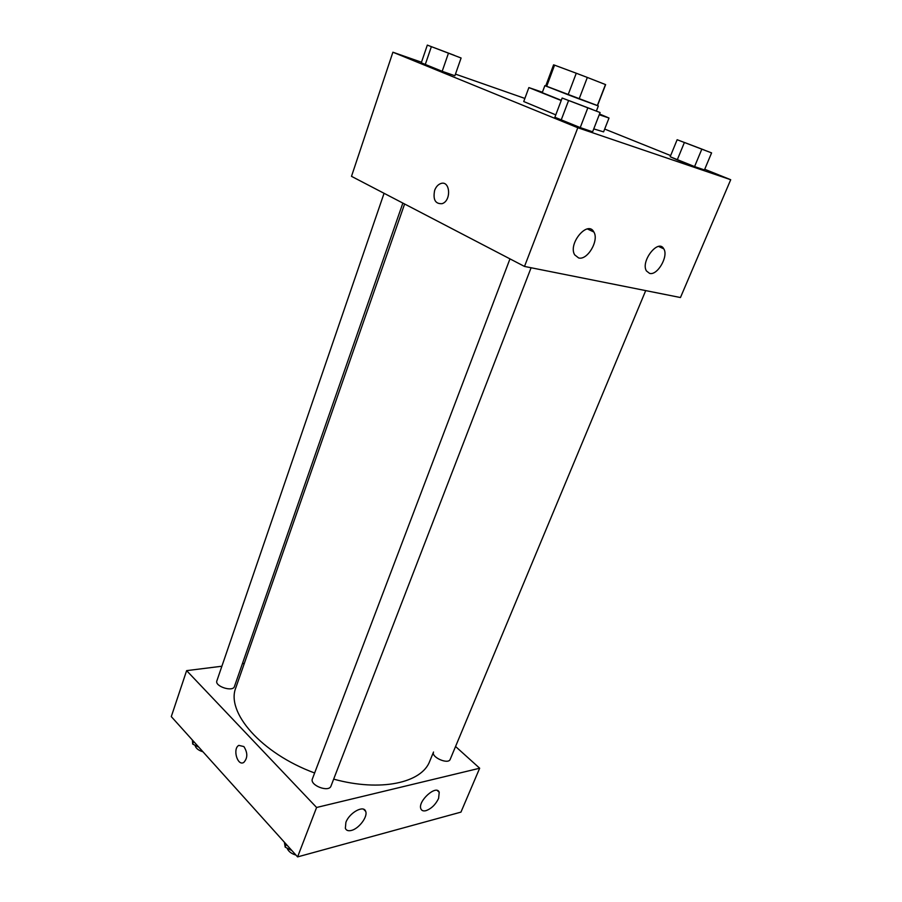 <?xml version="1.0" encoding="UTF-8"?>
<svg xmlns="http://www.w3.org/2000/svg" width="902" height="902" viewBox="0 0 902 902"><rect width="100%" height="100%" fill="white"/><g stroke="black" fill="none" stroke-linecap="round" stroke-linejoin="round"><path stroke-width="1.35" d="M554.572 65.158L553.58 64.854L545.71 85.983L568.113 94.755L576.277 73.231L554.572 65.158L546.646 86.412M587.337 77.448L605.625 84.619L597.485 105.647L579.129 98.927L587.337 77.448L576.277 73.231M597.327 105.613L605.479 84.54M579.129 98.927L568.113 94.755M545.733 85.927L597.507 105.59M561.281 100.314L542.237 92.658L544.853 85.656M599.537 114.002L609.008 118.027L599.244 114.746M561.202 100.517L528.876 87.584L542.395 92.229M609.008 118.027L603.585 131.872L593.753 128.896M555.779 114.858L523.735 101.543L528.876 87.584M421.482 62.227L392.9 52.215L577.81 127.734L730.71 179.724L704.721 169.272M670.648 155.572L604.69 129.065M524.874 98.431L455.465 74.122M677.143 139.72L670.175 156.745L694.574 166.577L704.439 169.937L711.588 152.889L677.143 139.72L711.588 152.889M562.149 98.025L554.877 117.26L580.223 127.588L592.614 131.816L600.101 112.536L562.149 98.025L600.101 112.536M427.322 45.1L421.29 62.802L442.172 71.314L454.89 75.745L461.102 58.01L427.322 45.1L461.102 58.01M434.651 190.345C435.97 186.883 437.966 184.639 440.638 183.602C450.177 179.814 451.71 200.796 442.081 203.672C435.305 204.077 432.836 199.635 434.651 190.345C432.836 199.635 435.316 204.077 442.081 203.672C451.71 200.796 450.188 179.825 440.638 183.602C437.966 184.639 435.97 186.883 434.663 190.345M577.81 127.734L524.502 266.44L351.498 176.341L392.9 52.215M524.502 266.44L680.458 297.536L730.71 179.724M591.464 230.867L591.791 229.739M578.633 257.949L574.687 254.86C567.741 243.698 587.878 219.784 593.866 232.006C599.3 240.428 587.428 260.577 578.633 257.949M649.609 273.396L646.475 270.983C640.251 261.467 658.415 238.275 663.782 248.839C668.765 256.202 657.434 275.786 649.609 273.396M645.708 290.613L450.211 759.315C448.395 764.873 430.885 757.206 433.535 752.02L429.758 761.187C421.933 782.846 380.689 792.103 333.672 779.136M314.64 772.991C261.05 753.305 225.579 711.971 235.907 687.538L404.615 203.999M531.098 267.759L331.011 786.014C328.948 792.802 309.42 785.27 312.408 778.843L509.968 258.874M402.856 203.085L234.441 686.512C232.941 692.296 214.484 686.354 216.875 680.841L384.072 193.299M479.672 768.222L316.591 807.482L297.592 856.9L460.956 812.116L479.672 768.222L455.555 746.495M244.329 663.421L242.401 663.658M221.892 666.228L186.624 670.637L316.591 807.482M345.894 822.353C349.345 812.702 363.754 804.764 365.648 811.326C368.095 816.49 358.928 828.746 351.363 830.449C348.285 831.193 346.278 830.494 345.353 828.329L345.894 822.353M438.586 798.462C435.553 804.64 431.348 808.711 425.958 810.673C423.41 811.293 421.73 810.706 420.918 808.914C417.31 801.45 436.545 784.109 439.229 792.317L438.586 798.462M186.624 670.637L171.29 716.605L297.592 856.9M243.89 746.574C247.791 752.775 247.757 758.052 243.799 762.416C237.508 766.565 232.344 748.66 238.838 745.379L243.89 746.574L238.838 745.379C232.344 748.66 237.508 766.565 243.799 762.416M192.374 740.023L192.701 744.082L198.79 747.149M192.701 744.082L193.614 741.399M202.973 751.794C198.282 750.34 195.644 748.164 195.046 745.266M284.355 842.186L285.19 847.136L291.898 850.563M285.19 847.136L286.261 844.317M295.957 855.073C291.29 853.698 288.324 851.364 287.073 848.094M454.337 55.326L434.02 47.637M421.29 62.802L425.18 64.764L431.314 46.836M425.18 64.764L442.172 71.314L448.395 53.376M442.172 71.314L454.89 75.745M704.338 150.048L684.37 142.437M670.175 156.745L677.233 159.902L684.325 142.663M677.233 159.902L694.574 166.577L701.756 149.326M694.574 166.577L704.439 169.937M592.219 109.424L569.963 100.968M554.877 117.26L561.112 120.214L568.519 100.708M561.112 120.214L580.223 127.588L587.743 108.071M580.223 127.588L592.614 131.816M596.402 110.991L598.342 105.974M593.866 232.006L587.405 228.95M663.782 248.839L658.618 246.449M365.648 811.326L363.619 809.263M439.229 792.317L437.346 790.547"/></g></svg>

